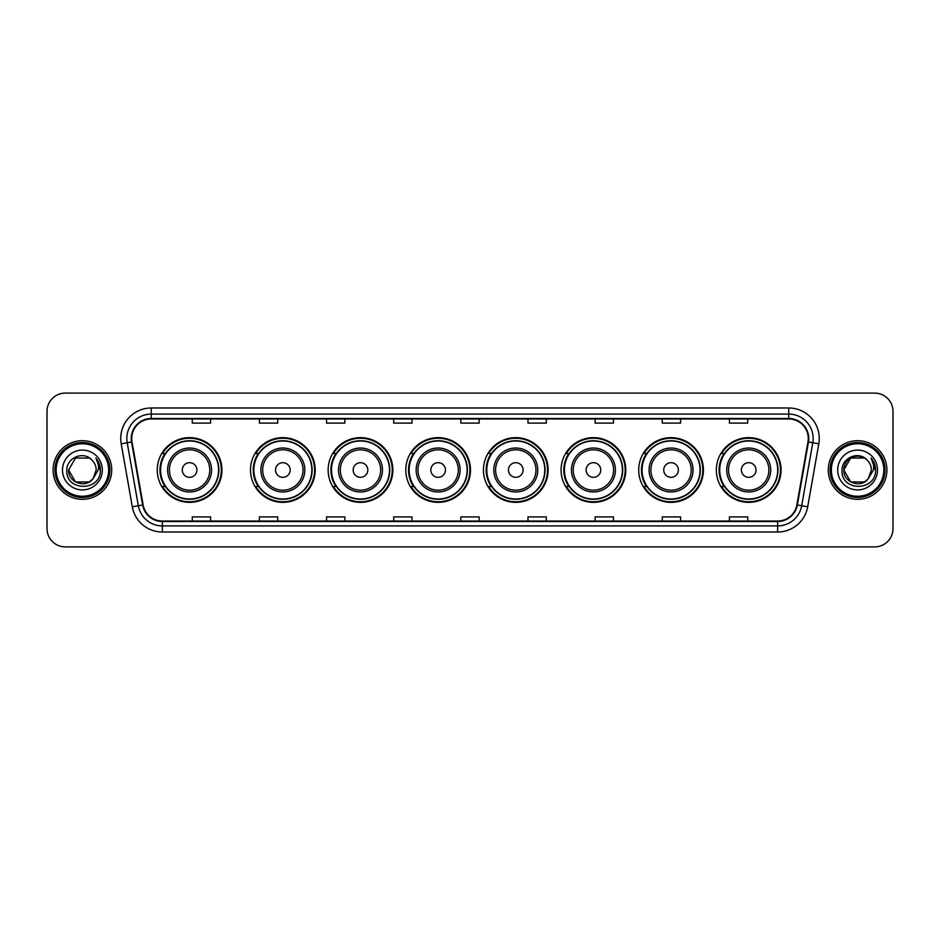 <?xml version="1.0" encoding="UTF-8"?>
<svg xmlns="http://www.w3.org/2000/svg" width="940" height="940" viewBox="0 0 940 940"><rect width="100%" height="100%" fill="white"/><g stroke="black" fill="none" stroke-linecap="round" stroke-linejoin="round"><path stroke-width="1.41" d="M716.351 470A32.348 32.348 0 0 0 748.698 502.348A32.348 32.348 0 0 0 781.058 470A32.348 32.348 0 0 0 748.698 437.652A32.348 32.348 0 0 0 716.351 470M638.707 470A32.348 32.348 0 0 0 671.066 502.348A32.348 32.348 0 0 0 703.414 470A32.348 32.348 0 0 0 671.066 437.652A32.348 32.348 0 0 0 638.707 470M561.074 470A32.348 32.348 0 0 0 593.422 502.348A32.348 32.348 0 0 0 625.77 470A32.348 32.348 0 0 0 593.422 437.652A32.348 32.348 0 0 0 561.074 470M483.43 470A32.348 32.348 0 0 0 515.778 502.348A32.348 32.348 0 0 0 548.126 470A32.348 32.348 0 0 0 515.778 437.652A32.348 32.348 0 0 0 483.43 470M405.786 470A32.348 32.348 0 0 0 438.134 502.348A32.348 32.348 0 0 0 470.494 470A32.348 32.348 0 0 0 438.134 437.652A32.348 32.348 0 0 0 405.786 470M328.142 470A32.348 32.348 0 0 0 360.502 502.348A32.348 32.348 0 0 0 392.849 470A32.348 32.348 0 0 0 360.502 437.652A32.348 32.348 0 0 0 328.142 470M250.498 470A32.348 32.348 0 0 0 282.858 502.348A32.348 32.348 0 0 0 315.206 470A32.348 32.348 0 0 0 282.858 437.652A32.348 32.348 0 0 0 250.498 470M157.238 470A32.348 32.348 0 0 0 189.586 502.348A32.348 32.348 0 0 0 221.934 470A32.348 32.348 0 0 0 189.586 437.652A32.348 32.348 0 0 0 157.238 470M164.993 486.485A29.598 29.598 0 0 1 164.993 453.515M258.265 486.485A29.598 29.598 0 0 1 258.265 453.515M335.909 486.485A29.598 29.598 0 0 1 335.909 453.515M413.541 486.485A29.598 29.598 0 0 1 413.541 453.515M491.185 486.485A29.598 29.598 0 0 1 491.185 453.515M568.829 486.485A29.598 29.598 0 0 1 568.829 453.515M646.473 486.485A29.598 29.598 0 0 1 646.473 453.515M724.117 486.485A29.598 29.598 0 0 1 724.117 453.515M47 411.403L47 528.597A18.306 18.306 0 0 0 65.306 546.904L874.693 546.904A18.306 18.306 0 0 0 893 528.597L893 411.403A18.306 18.306 0 0 0 874.693 393.096L65.306 393.096A18.306 18.306 0 0 0 47 411.403L47 528.597M53.098 470A29.305 29.305 0 0 0 82.403 499.305A29.305 29.305 0 0 0 111.696 470A29.305 29.305 0 0 0 82.403 440.696A29.305 29.305 0 0 0 53.098 470A29.305 29.305 0 0 0 82.403 499.305A29.305 29.305 0 0 0 111.696 470A29.305 29.305 0 0 0 82.403 440.696A29.305 29.305 0 0 0 53.098 470M828.305 470A29.305 29.305 0 0 0 857.597 499.305A29.305 29.305 0 0 0 886.902 470A29.305 29.305 0 0 0 857.597 440.696A29.305 29.305 0 0 0 828.305 470A29.305 29.305 0 0 0 857.597 499.305A29.305 29.305 0 0 0 886.902 470A29.305 29.305 0 0 0 857.597 440.696A29.305 29.305 0 0 0 828.305 470M131.718 438.498A19.529 19.529 0 0 1 151.258 418.97L788.742 418.97A19.529 19.529 0 0 1 807.977 441.894L796.873 504.886A19.529 19.529 0 0 1 777.639 521.03L162.362 521.03A19.529 19.529 0 0 1 143.127 504.886L132.023 441.894A19.529 19.529 0 0 1 131.718 438.498M131.236 438.498A20.022 20.022 0 0 0 131.541 441.976L142.645 504.968A20.022 20.022 0 0 0 162.362 521.512L777.639 521.512A20.022 20.022 0 0 0 797.355 504.968L808.459 441.976A20.022 20.022 0 0 0 788.742 418.488L151.258 418.488A20.022 20.022 0 0 0 131.236 438.498M121.201 443.809A30.515 30.515 0 0 1 151.258 407.984L788.742 407.984A30.515 30.515 0 0 1 818.799 443.809L807.695 506.801A30.515 30.515 0 0 1 777.639 532.016L162.362 532.016A30.515 30.515 0 0 1 132.305 506.801L121.201 443.809L127.206 442.74A24.417 24.417 0 0 1 151.258 414.094L788.742 414.094A24.417 24.417 0 0 1 812.795 442.74L801.679 505.732A24.417 24.417 0 0 1 777.639 525.907L162.362 525.907A24.417 24.417 0 0 1 138.321 505.732L127.206 442.74A24.417 24.417 0 0 1 126.841 438.498M874.693 393.096L65.306 393.096M65.306 546.904L874.693 546.904M893 528.597L893 411.403M797.355 504.968L801.679 505.732L812.795 442.74L818.799 443.809M460.847 418.97L460.847 423.106L479.153 423.106L479.153 418.97M393.696 418.97L393.696 423.106L412.014 423.106L412.014 418.97M326.556 418.97L326.556 423.106L344.874 423.106L344.874 418.97M259.416 418.97L259.416 423.106L277.723 423.106L277.723 418.97M192.277 418.97L192.277 423.106L210.584 423.106L210.584 418.97M527.986 418.97L527.986 423.106L546.304 423.106L546.304 418.97M595.126 418.97L595.126 423.106L613.444 423.106L613.444 418.97M662.277 418.97L662.277 423.106L680.584 423.106L680.584 418.97M729.417 418.97L729.417 423.106L747.723 423.106L747.723 418.97M479.153 521.03L479.153 516.894L460.847 516.894L460.847 521.03M412.014 521.03L412.014 516.894L393.696 516.894L393.696 521.03M344.874 521.03L344.874 516.894L326.556 516.894L326.556 521.03M277.723 521.03L277.723 516.894L259.416 516.894L259.416 521.03M210.584 521.03L210.584 516.894L192.277 516.894L192.277 521.03M546.304 521.03L546.304 516.894L527.986 516.894L527.986 521.03M613.444 521.03L613.444 516.894L595.126 516.894L595.126 521.03M680.584 521.03L680.584 516.894L662.277 516.894L662.277 521.03M747.723 521.03L747.723 516.894L729.417 516.894L729.417 521.03M89.3 481.95A13.795 13.795 0 0 0 93.025 478.801L92.743 479.13C85.282 488.694 67.892 482.267 68.608 470L75.506 458.05M108.652 470A26.25 26.25 0 0 0 82.403 443.751A26.25 26.25 0 0 0 56.153 470A26.25 26.25 0 0 0 82.403 496.25A26.25 26.25 0 0 0 108.652 470M109.874 470A27.471 27.471 0 0 0 82.403 442.529A27.471 27.471 0 0 0 54.931 470A27.471 27.471 0 0 0 82.403 497.471A27.471 27.471 0 0 0 109.874 470M93.025 478.801L89.3 481.95L75.506 481.95L68.608 470L75.506 458.05L89.3 458.05L91.438 459.578C82.979 450.695 66.669 458.015 66.822 470C65.271 491.303 99.805 491.855 100.369 471.034L100.392 470C100.345 465.476 98.841 461.505 95.88 458.074C98.136 461.775 98.923 465.747 98.254 470L93.025 478.801L89.3 481.95L75.506 481.95L68.608 470L75.506 481.95L89.3 481.95L93.025 478.801L96.197 470C96.127 465.841 94.54 462.363 91.438 459.578M62.498 470A19.905 19.905 0 0 0 82.403 489.905A19.905 19.905 0 0 0 102.307 470A19.905 19.905 0 0 0 82.403 450.096A19.905 19.905 0 0 0 62.498 470M96.009 458.227L100.392 470.517M95.88 458.074L99.475 464.313M196.907 470A7.32 7.32 0 0 0 189.586 462.68A7.32 7.32 0 0 0 182.266 470A7.32 7.32 0 0 0 189.586 477.32A7.32 7.32 0 0 0 196.907 470M211.559 470A21.973 21.973 0 0 0 189.586 448.028A21.973 21.973 0 0 0 167.614 470A21.973 21.973 0 0 0 189.586 491.973A21.973 21.973 0 0 0 211.559 470A21.973 21.973 0 0 1 189.586 491.973A21.973 21.973 0 0 1 167.614 470M218.585 470A28.999 28.999 0 0 0 189.586 441.001A28.999 28.999 0 0 0 160.599 470A28.999 28.999 0 0 0 189.586 498.999A28.999 28.999 0 0 0 218.585 470M221.323 470A31.737 31.737 0 0 1 162.456 486.485L165.405 486.485A29.269 29.269 0 0 0 218.856 470.071A29.269 29.269 0 0 0 165.405 453.515L162.456 453.515A31.737 31.737 0 0 1 221.323 470M290.178 470A7.32 7.32 0 0 0 282.858 462.68A7.32 7.32 0 0 0 275.526 470A7.32 7.32 0 0 0 282.858 477.32A7.32 7.32 0 0 0 290.178 470M304.83 470A21.973 21.973 0 0 0 282.858 448.028A21.973 21.973 0 0 0 260.885 470A21.973 21.973 0 0 0 282.858 491.973A21.973 21.973 0 0 0 304.83 470A21.973 21.973 0 0 1 282.858 491.973A21.973 21.973 0 0 1 260.885 470M311.845 470A28.999 28.999 0 0 0 282.858 441.001A28.999 28.999 0 0 0 253.859 470A28.999 28.999 0 0 0 282.858 498.999A28.999 28.999 0 0 0 311.845 470M314.595 470A31.737 31.737 0 0 1 255.727 486.485L258.664 486.485A29.269 29.269 0 0 0 312.115 470.071A29.269 29.269 0 0 0 258.664 453.515L255.727 453.515A31.737 31.737 0 0 1 314.595 470M367.822 470A7.32 7.32 0 0 0 360.502 462.68A7.32 7.32 0 0 0 353.17 470A7.32 7.32 0 0 0 360.502 477.32A7.32 7.32 0 0 0 367.822 470M382.474 470A21.973 21.973 0 0 0 360.502 448.028A21.973 21.973 0 0 0 338.518 470A21.973 21.973 0 0 0 360.502 491.973A21.973 21.973 0 0 0 382.474 470A21.973 21.973 0 0 1 360.502 491.973A21.973 21.973 0 0 1 338.518 470M389.489 470A28.999 28.999 0 0 0 360.502 441.001A28.999 28.999 0 0 0 331.503 470A28.999 28.999 0 0 0 360.502 498.999A28.999 28.999 0 0 0 389.489 470M392.238 470A31.737 31.737 0 0 1 333.371 486.485L336.309 486.485A29.269 29.269 0 0 0 389.759 470.071A29.269 29.269 0 0 0 336.309 453.515L333.371 453.515A31.737 31.737 0 0 1 392.238 470M445.466 470A7.32 7.32 0 0 0 438.134 462.68A7.32 7.32 0 0 0 430.814 470A7.32 7.32 0 0 0 438.134 477.32A7.32 7.32 0 0 0 445.466 470M460.106 470A21.973 21.973 0 0 0 438.134 448.028A21.973 21.973 0 0 0 416.162 470A21.973 21.973 0 0 0 438.134 491.973A21.973 21.973 0 0 0 460.106 470A21.973 21.973 0 0 1 438.134 491.973A21.973 21.973 0 0 1 416.162 470M467.133 470A28.999 28.999 0 0 0 438.134 441.001A28.999 28.999 0 0 0 409.147 470A28.999 28.999 0 0 0 438.134 498.999A28.999 28.999 0 0 0 467.133 470M469.882 470A31.737 31.737 0 0 1 411.015 486.485L413.953 486.485A29.269 29.269 0 0 0 467.403 470.071A29.269 29.269 0 0 0 413.953 453.515L411.015 453.515A31.737 31.737 0 0 1 469.882 470M523.098 470A7.32 7.32 0 0 0 515.778 462.68A7.32 7.32 0 0 0 508.458 470A7.32 7.32 0 0 0 515.778 477.32A7.32 7.32 0 0 0 523.098 470M537.751 470A21.973 21.973 0 0 0 515.778 448.028A21.973 21.973 0 0 0 493.805 470A21.973 21.973 0 0 0 515.778 491.973A21.973 21.973 0 0 0 537.751 470A21.973 21.973 0 0 1 515.778 491.973A21.973 21.973 0 0 1 493.805 470M544.777 470A28.999 28.999 0 0 0 515.778 441.001A28.999 28.999 0 0 0 486.791 470A28.999 28.999 0 0 0 515.778 498.999A28.999 28.999 0 0 0 544.777 470M547.515 470A31.737 31.737 0 0 1 488.647 486.485L491.596 486.485A29.269 29.269 0 0 0 545.047 470.071A29.269 29.269 0 0 0 491.596 453.515L488.647 453.515A31.737 31.737 0 0 1 547.515 470M600.742 470A7.32 7.32 0 0 0 593.422 462.68A7.32 7.32 0 0 0 586.102 470A7.32 7.32 0 0 0 593.422 477.32A7.32 7.32 0 0 0 600.742 470M615.394 470A21.973 21.973 0 0 0 593.422 448.028A21.973 21.973 0 0 0 571.449 470A21.973 21.973 0 0 0 593.422 491.973A21.973 21.973 0 0 0 615.394 470A21.973 21.973 0 0 1 593.422 491.973A21.973 21.973 0 0 1 571.449 470M622.409 470A28.999 28.999 0 0 0 593.422 441.001A28.999 28.999 0 0 0 564.423 470A28.999 28.999 0 0 0 593.422 498.999A28.999 28.999 0 0 0 622.409 470M625.159 470A31.737 31.737 0 0 1 566.291 486.485L569.24 486.485A29.269 29.269 0 0 0 622.691 470.071A29.269 29.269 0 0 0 569.24 453.515L566.291 453.515A31.737 31.737 0 0 1 625.159 470M678.386 470A7.32 7.32 0 0 0 671.066 462.68A7.32 7.32 0 0 0 663.734 470A7.32 7.32 0 0 0 671.066 477.32A7.32 7.32 0 0 0 678.386 470M693.039 470A21.973 21.973 0 0 0 671.066 448.028A21.973 21.973 0 0 0 649.093 470A21.973 21.973 0 0 0 671.066 491.973A21.973 21.973 0 0 0 693.039 470A21.973 21.973 0 0 1 671.066 491.973A21.973 21.973 0 0 1 649.093 470M700.053 470A28.999 28.999 0 0 0 671.066 441.001A28.999 28.999 0 0 0 642.067 470A28.999 28.999 0 0 0 671.066 498.999A28.999 28.999 0 0 0 700.053 470M702.803 470A31.737 31.737 0 0 1 643.935 486.485L646.873 486.485A29.269 29.269 0 0 0 700.323 470.071A29.269 29.269 0 0 0 646.873 453.515L643.935 453.515A31.737 31.737 0 0 1 702.803 470M756.03 470A7.32 7.32 0 0 0 748.698 462.68A7.32 7.32 0 0 0 741.378 470A7.32 7.32 0 0 0 748.698 477.32A7.32 7.32 0 0 0 756.03 470M770.683 470A21.973 21.973 0 0 0 748.698 448.028A21.973 21.973 0 0 0 726.726 470A21.973 21.973 0 0 0 748.698 491.973A21.973 21.973 0 0 0 770.683 470A21.973 21.973 0 0 1 748.698 491.973A21.973 21.973 0 0 1 726.726 470M777.697 470A28.999 28.999 0 0 0 748.698 441.001A28.999 28.999 0 0 0 719.711 470A28.999 28.999 0 0 0 748.698 498.999A28.999 28.999 0 0 0 777.697 470M780.447 470A31.737 31.737 0 0 1 721.579 486.485L724.517 486.485A29.269 29.269 0 0 0 777.968 470.071A29.269 29.269 0 0 0 724.517 453.515L721.579 453.515A31.737 31.737 0 0 1 780.447 470M864.495 481.95A13.795 13.795 0 0 0 868.219 478.801L864.495 481.95L850.7 481.95L843.803 470L850.7 458.05L864.495 458.05L866.633 459.578C858.173 450.695 841.864 458.015 842.017 470C840.466 491.303 874.999 491.855 875.563 471.034L875.587 470C875.539 465.476 874.036 461.505 871.075 458.074C873.331 461.775 874.118 465.747 873.448 470L868.219 478.801L864.495 481.95L850.7 481.95L843.803 470L850.7 481.95L864.495 481.95L868.219 478.801L864.495 481.95L850.7 481.95L843.803 470C843.086 482.267 860.476 488.694 867.937 479.13L865.129 481.562M883.847 470A26.25 26.25 0 0 0 857.597 443.751A26.25 26.25 0 0 0 831.348 470A26.25 26.25 0 0 0 857.597 496.25A26.25 26.25 0 0 0 883.847 470M885.069 470A27.471 27.471 0 0 0 857.597 442.529A27.471 27.471 0 0 0 830.126 470A27.471 27.471 0 0 0 857.597 497.471A27.471 27.471 0 0 0 885.069 470M868.219 478.801L871.392 470C871.321 465.841 869.735 462.363 866.633 459.578M837.693 470A19.905 19.905 0 0 0 857.597 489.905A19.905 19.905 0 0 0 877.502 470A19.905 19.905 0 0 0 857.597 450.096A19.905 19.905 0 0 0 837.693 470M864.495 458.05A13.795 13.795 0 0 0 843.803 470M871.204 458.227L875.587 470.529L871.075 458.074L874.67 464.313M788.742 407.984L788.742 418.488M127.206 442.74L131.541 441.976M162.362 532.016L162.362 521.512M777.639 521.512L777.639 532.016M132.305 506.801L142.645 504.968M808.459 441.976L812.795 442.74M151.258 407.984L151.258 418.488M801.679 505.732L807.695 506.801M209.773 470A20.186 20.186 0 0 0 189.586 449.814A20.186 20.186 0 0 0 169.4 470A20.186 20.186 0 0 0 189.586 490.187A20.186 20.186 0 0 0 209.773 470M303.044 470A20.186 20.186 0 0 0 282.858 449.814A20.186 20.186 0 0 0 262.671 470A20.186 20.186 0 0 0 282.858 490.187A20.186 20.186 0 0 0 303.044 470M380.677 470A20.186 20.186 0 0 0 360.502 449.814A20.186 20.186 0 0 0 340.315 470A20.186 20.186 0 0 0 360.502 490.187A20.186 20.186 0 0 0 380.677 470M458.321 470A20.186 20.186 0 0 0 438.134 449.814A20.186 20.186 0 0 0 417.947 470A20.186 20.186 0 0 0 438.134 490.187A20.186 20.186 0 0 0 458.321 470M535.965 470A20.186 20.186 0 0 0 515.778 449.814A20.186 20.186 0 0 0 495.591 470A20.186 20.186 0 0 0 515.778 490.187A20.186 20.186 0 0 0 535.965 470M613.609 470A20.186 20.186 0 0 0 593.422 449.814A20.186 20.186 0 0 0 573.236 470A20.186 20.186 0 0 0 593.422 490.187A20.186 20.186 0 0 0 613.609 470M691.252 470A20.186 20.186 0 0 0 671.066 449.814A20.186 20.186 0 0 0 650.88 470A20.186 20.186 0 0 0 671.066 490.187A20.186 20.186 0 0 0 691.252 470M768.885 470A20.186 20.186 0 0 0 748.698 449.814A20.186 20.186 0 0 0 728.524 470A20.186 20.186 0 0 0 748.698 490.187A20.186 20.186 0 0 0 768.885 470"/></g></svg>
